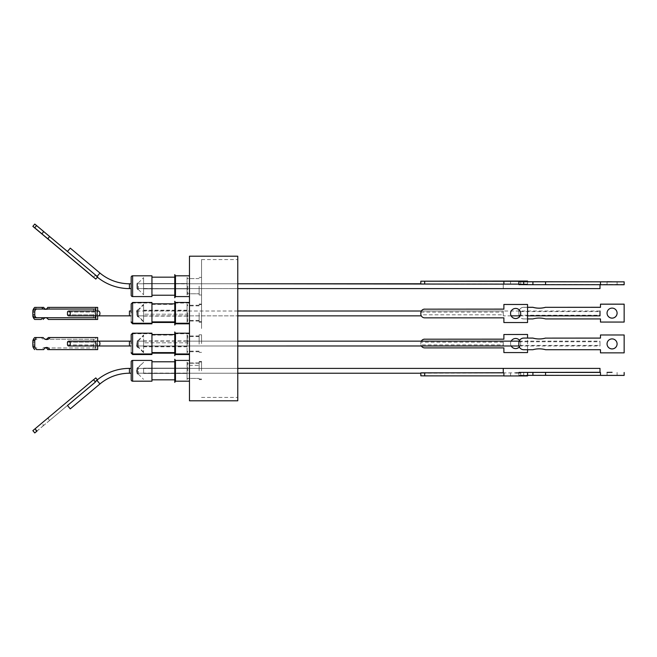 <?xml version="1.0" encoding="UTF-8"?>
<svg xmlns="http://www.w3.org/2000/svg" width="657" height="657" viewBox="0 0 657 657"><rect width="100%" height="100%" fill="white"/><g stroke="black" fill="none" stroke-linecap="round" stroke-linejoin="round"><path stroke-width="0.49" stroke-dasharray="3.29 2.46" d="M131.178 344.145L131.178 353.08L131.178 344.145M131.178 277.254L131.178 295.124L131.178 277.254A1.445 1.445 0 0 1 132.624 275.809L132.624 296.578M131.178 343.57L131.178 334.635L131.178 343.57M131.178 312.855L131.178 303.92L131.178 312.855M131.178 313.43L131.178 322.365L131.178 313.43M131.178 361.876L131.178 379.746L131.178 361.876A1.445 1.445 0 0 1 132.624 360.422L132.624 381.191M96.842 380.255L97.655 380.14L97.121 380.592L99.946 383.959L96.842 380.255A50.712 50.712 0 0 1 129.437 368.396L131.178 368.396L131.178 373.225M189.471 370.811L189.471 360.422L189.471 370.811M175.468 381.191L175.468 360.422L175.468 370.811L175.468 360.422L174.77 359.215L174.77 382.399L174.77 359.215L174.77 382.399L175.468 381.191M189.471 344.145L189.471 333.756L189.471 344.145M175.468 354.525L175.468 333.181M189.471 286.189L189.471 296.578L189.471 286.189M175.468 296.578L175.468 275.809L175.468 286.189L175.468 275.809L189.471 275.809M189.471 343.57L189.471 333.181L189.471 343.57M237.768 256.197L237.768 400.803M189.471 400.803L189.471 256.197M189.471 312.855L189.471 323.244L189.471 312.855M175.468 323.819L175.468 302.475M189.471 313.43L189.471 323.819L189.471 313.43M174.77 355.733L174.77 331.974M174.77 297.785L174.77 274.601M174.77 325.026L174.77 301.267M201.551 328.5L201.551 259.581L201.551 328.5M175.296 370.811L175.296 361.777L175.296 379.836L174.77 380.756L175.296 379.836L175.296 361.777L174.77 360.857L175.296 361.777L175.296 370.811M174.77 344.145L174.77 332.549L174.77 344.145M175.296 344.145L175.296 335.111L175.296 344.145M175.296 286.189L175.296 295.223L174.77 296.143L175.296 295.223L175.296 277.164L174.77 276.244L175.296 277.164L175.296 286.189M175.296 343.57L175.296 334.536L175.296 343.57M175.296 312.855L175.296 321.889L175.296 312.855M174.77 313.43L174.77 301.842L174.77 313.43M175.296 313.43L175.296 304.396L175.296 313.43M132.624 360.422L151.948 360.422L151.948 381.191M151.948 344.145L151.948 335.111L151.948 344.145M132.624 275.809L151.948 275.809L151.948 296.578M151.948 343.57L151.948 352.604L151.948 343.57M199.128 370.811L199.128 362.015L199.128 370.811M201.551 370.811L201.551 362.015L201.551 370.811M199.128 370.236L199.128 365.325L189.471 365.325L189.471 362.943L199.128 362.943L199.128 361.449L199.128 370.236M201.551 370.236L201.551 361.449L201.551 370.236M199.128 313.43L199.128 322.217L199.128 313.43M201.551 313.43L201.551 322.217L201.551 313.43M199.128 286.189L199.128 294.985L199.128 286.189M201.551 286.189L201.551 294.985L201.551 286.189M199.128 343.57L199.128 334.783L199.128 343.57M201.551 343.57L201.551 334.783L201.551 343.57M199.128 312.855L199.128 321.651L199.128 312.855M201.551 312.855L201.551 321.651L201.551 312.855M151.948 312.855L151.948 321.889L151.948 312.855M151.948 313.43L151.948 322.464L151.948 313.43M151.948 333.181L151.948 353.951L151.948 333.756L132.624 333.756L132.624 353.951L132.624 333.181M187.754 370.811L187.754 363.222L187.754 370.811M187.754 313.43L187.754 321.01L187.754 313.43M187.754 286.189L187.754 293.778L187.754 286.189M187.754 343.57L187.754 335.99L187.754 343.57M187.754 344.145L187.754 336.556L187.754 344.145M199.128 344.145L199.128 336.556L199.128 344.145M187.754 312.855L187.754 320.444L187.754 312.855M151.948 302.475L151.948 323.244L151.948 303.049L132.624 303.049L132.624 323.244L132.624 302.475M187.056 373.094L187.056 362.064L187.056 373.463L187.056 368.15L143.587 368.528L143.587 373.094L187.056 373.094L187.056 368.528M187.056 313.43L187.056 322.176L187.056 313.43M187.056 283.906L187.056 277.451L187.056 288.85L143.587 288.472L143.587 277.64L143.587 294.738L143.587 283.537L187.056 283.906L187.056 288.472M187.056 343.57L187.056 334.824L187.056 343.57M187.056 344.145L187.056 335.399L187.056 344.145L187.056 342.79L143.587 342.79L143.587 346.797L143.587 341.155L143.587 342.79L187.056 342.79L187.056 341.155L187.056 352.883L187.056 344.145M187.056 312.855L187.056 304.117L187.056 314.21L143.587 314.21L143.587 310.203L143.587 315.845L143.587 314.21L187.056 314.21L187.056 315.845L187.056 312.855L187.056 321.602L187.056 312.855M95.15 275.324L97.376 277.188L97.655 276.86L97.376 277.188A50.712 50.712 0 0 1 96.842 276.745L99.946 273.041L96.842 276.745A50.712 50.712 0 0 0 129.437 288.604L131.178 288.604L131.178 283.775L131.178 288.604L131.178 283.775L131.178 288.604L131.178 283.775L129.437 283.775L129.437 288.604L129.437 283.775A45.883 45.883 0 0 1 99.946 273.041L70.274 248.141L67.466 251.483L95.454 274.971L93.524 277.27M143.587 368.528L143.587 373.094M143.587 313.43L143.587 316.091L143.587 313.43M143.587 343.57L143.587 340.909L143.587 343.57M67.449 344.958L97.121 344.958A2.414 1.552 90 0 1 96.842 343.57A2.414 1.552 90 0 1 97.121 342.19L67.449 342.19M503.262 372.839L503.262 368.396L136.943 368.396L143.587 362.262L138.348 367.501L137.453 367.501L136.615 370.811L136.985 373.225L237.768 373.225L136.943 373.225L136.943 368.396L136.943 373.225L137.453 374.112L137.453 367.501L137.453 374.112L137.453 370.811L137.453 374.112L138.348 374.112L138.348 367.501L138.348 374.112L138.348 370.811L138.348 374.112L137.453 374.112L136.902 373.151L136.985 368.396L237.768 368.396M518.858 373.225L518.858 375.295L518.858 372.856L420.817 373.225L420.915 372.798L424.685 372.757L424.685 375.755L420.817 375.82M136.902 344.145L136.985 343.57L136.902 344.145C136.533 346.543 136.533 346.543 136.902 344.145C136.533 346.543 136.533 346.543 136.902 344.145M420.817 343.053L420.915 342.207A3.86 3.86 180 0 1 421.318 341.155A3.86 3.86 180 0 0 420.817 343.011L420.817 343.981A3.86 3.86 180 0 0 424.685 347.84L424.685 347.89M503.262 345.952L503.262 341.155L503.262 344.876L420.915 344.876L420.817 344.022M503.262 344.876L503.262 345.984M143.587 288.472L143.587 283.906M136.985 288.604L136.985 283.775L136.985 288.604L503.262 288.604L503.262 284.202L420.915 284.202L420.817 281.18M136.985 283.775L237.768 283.775L136.943 283.775L136.943 286.189L137.453 282.888L137.453 286.189L137.453 282.888L137.453 286.189L137.453 282.888L136.902 283.849M143.587 315.845L137.272 315.845L136.985 313.43L137.453 316.165L137.453 309.554L137.453 316.165L138.348 316.165L143.587 321.404L143.587 304.306L143.587 321.404M503.262 314.793L503.262 311.016L503.262 315.845L503.262 314.793L420.915 314.793L420.817 313.43M131.178 311.016L129.437 311.016L129.437 315.845L129.437 313.43L129.437 315.845L98.394 315.845A2.414 1.552 90 0 1 96.842 313.43A2.414 1.552 90 0 0 97.121 314.81L67.449 314.81L67.449 312.042L97.655 312.042A2.414 1.552 90 0 0 97.376 313.43A2.414 1.552 90 0 0 97.655 314.81L97.121 314.81A2.414 1.552 90 0 0 98.394 315.845A2.414 1.552 90 0 0 99.946 313.43A2.414 1.552 90 0 0 98.394 311.016A2.414 1.552 90 0 0 97.121 312.042A2.414 1.552 90 0 0 96.842 313.43A2.414 1.552 90 0 1 98.394 311.016L68.722 311.016A2.414 1.552 90 0 0 67.449 312.042M95.782 377.915L97.663 380.157L67.449 405.492L70.274 408.859L67.449 405.492L97.121 380.592L99.946 383.959A45.883 45.883 0 0 1 129.437 373.225L129.437 368.396M95.454 344.991L95.446 347.955L93.524 347.947L93.532 339.25L95.462 339.258L95.454 342.141A2.414 1.552 90 0 0 95.15 343.57A2.414 1.552 90 0 0 95.454 344.991L67.466 344.991A2.414 1.552 90 0 0 68.722 345.984A2.414 1.552 90 0 0 70.274 343.57A2.414 1.552 90 0 0 68.722 341.155A2.414 1.552 90 0 0 67.466 342.141L67.466 344.991M143.587 321.979L138.348 316.731L137.453 316.731L137.453 310.129L138.348 310.129L138.348 316.731L138.348 310.129L143.587 304.881L143.587 321.979L143.587 304.881M138.348 286.189L138.348 289.499L138.348 286.189M143.587 352.119L138.348 346.871L137.453 346.871L137.453 340.269L138.348 340.269L138.348 346.871L138.348 340.269L143.587 335.021L143.587 352.119L143.587 335.021M143.587 352.694L138.348 347.446L137.453 347.446L137.453 340.835L138.348 340.835L138.348 347.446L138.348 340.835L143.587 335.596L143.587 352.694L143.587 335.596M143.587 341.155L137.272 341.155L136.985 343.57L137.453 340.835L137.453 347.446L136.615 345.984L237.768 345.984L136.943 345.984L137.453 346.871L137.453 340.269L136.943 343.57L136.943 341.155L237.768 341.155M237.768 288.604L136.943 288.604L136.943 286.189L137.453 289.499L137.453 286.189L137.453 289.499L136.902 288.538M237.768 311.016L136.615 311.016L136.985 313.43L136.615 311.016L137.453 309.554L138.348 309.554L138.348 316.165L138.348 309.554L143.587 304.306M67.466 314.859L95.454 314.859A2.414 1.552 90 0 1 95.15 313.43A2.414 1.552 90 0 1 95.454 312.009L95.454 311.016M67.449 314.81A2.414 1.552 90 0 0 68.722 315.845A2.414 1.552 90 0 0 70.274 313.43A2.414 1.552 90 0 0 68.722 311.016M515.622 375.738L520.697 375.812L515.622 375.738M519.334 346.962A5.075 5.067 180 0 0 515.622 338.429A5.075 5.067 180 0 0 511.203 345.984A5.075 5.067 -0 0 1 511.154 341.155M515.622 284.103L520.697 284.177L515.622 284.103M520.697 313.504L520.697 313.463A5.075 5.067 180 0 0 515.622 308.388A5.075 5.067 180 0 0 510.555 313.479L510.555 313.504M518.858 312.157L518.858 314.079L518.899 311.582L600.005 311.582L600.005 311.016L136.943 311.016L136.943 313.43L137.453 310.129L137.453 316.731L136.943 313.43L136.943 315.845L237.768 315.845L187.056 315.845M136.943 345.984L136.943 343.57L136.943 345.984M518.997 372.412L518.858 373.135M519.194 315.845A4.829 4.829 -0 0 1 518.997 315.237L518.858 314.079M518.997 315.237L600.005 315.237L600.005 315.845M600.005 284.703L518.899 284.637M600.005 345.418L600.005 341.155L600.005 345.984L600.005 345.418L518.899 345.418A4.829 4.829 180 0 0 523.695 349.672L532.909 349.713M518.858 344.884L518.899 345.418M518.858 344.843L518.858 343.57M518.858 372.856L518.899 372.363L545.565 372.297L545.565 375.196L624.15 375.41M523.695 372.297L523.695 375.196L545.565 375.196M612.078 375.213L607.052 375.278L612.078 375.213M617.095 313.126L617.095 313.085A5.026 5.026 180 0 0 612.078 308.059A5.026 5.026 180 0 0 607.052 313.102L607.052 313.126M612.078 284.686L607.052 284.612L612.078 284.686M532.909 349.672A23.496 23.496 0 0 1 545.565 349.672L545.565 349.713M607.052 343.874L607.052 343.915A5.026 5.026 0 0 1 612.078 338.848A5.026 5.026 0 0 1 617.095 343.898L617.095 343.874M624.15 304.15L624.15 322.02L600.482 322.02L600.482 318.883L545.565 318.883A23.496 23.496 180 0 0 532.909 318.883L523.695 318.924A4.829 4.829 -0 0 1 519.58 316.633M518.858 314.054A4.829 4.829 180 0 0 523.695 318.883M519.342 310.055A4.829 4.829 -0 0 1 523.695 307.328L523.695 307.287A4.829 4.829 180 0 0 519.334 310.038M518.899 311.582A4.829 4.829 -0 0 1 518.997 311.016A4.829 4.829 180 0 0 518.858 312.116M523.695 307.287L527.555 307.287M600.482 307.328L600.482 304.15M600.482 375.41L600.482 372.47M527.555 375.361L523.695 375.361L523.695 372.691M518.858 375.295L523.695 375.361M523.695 375.196L518.858 375.27M545.565 349.672L600.482 349.713M600.482 349.672L600.482 352.85M600.482 352.809L624.15 352.85M624.15 352.809L624.15 334.939M600.482 334.939L600.482 338.117M600.482 284.744L600.482 281.804M624.15 284.744L624.15 281.59M624.15 284.489L600.482 284.489L600.482 281.59M600.482 284.489L600.482 281.639M600.482 284.53L545.565 284.53L545.565 281.639M545.565 284.53L532.909 284.53L532.909 281.639M532.909 284.53L518.997 284.588L518.858 283.865M523.695 307.328L527.555 307.328M527.555 318.924L523.695 318.924M532.909 372.297L532.909 375.196M600.482 372.297L600.482 375.196M545.565 372.297L600.005 372.297M600.482 372.256L600.482 375.155M624.15 372.256L624.15 375.155M97.655 380.148L97.376 379.812L97.655 380.14L49.612 420.472L47.747 418.254L41.884 423.174L34.698 429.21L36.554 431.427L34.764 432.93L32.899 430.705L34.698 429.21M97.655 311.016L97.655 312.042M95.791 315.845L95.799 311.016M97.655 314.81L97.655 315.845L68.722 315.845M97.655 276.86L97.121 276.408L97.655 276.852L95.782 279.085M95.454 315.845L95.454 314.859M93.532 317.75L93.524 309.053L95.446 309.045M518.997 341.763L600.005 341.763M600.005 284.637L600.005 288.604M518.997 284.588L600.005 284.588M600.005 311.582L600.005 315.237M600.005 368.396L600.005 372.363L518.899 372.363M68.722 345.984L97.655 345.984L97.655 344.958A2.414 1.552 90 0 1 97.655 342.19L97.655 341.155M97.647 337.534L95.782 337.542L95.799 349.614M93.565 277.221L95.462 274.963L67.449 251.508L97.121 276.408L67.449 251.508L70.274 248.141L67.466 251.483L95.462 274.963M70.274 408.859L67.466 405.517L95.462 382.037L93.524 379.73L35.076 428.791L37.006 431.091M34.681 429.185L32.891 430.696L34.755 432.914L36.537 431.411L34.681 429.185L93.565 379.779M95.799 377.939L47.747 418.254M43.411 317.75A6.283 4.813 90.2 0 1 44.816 317.479A6.283 4.813 90.2 0 1 46.195 317.75M46.384 309.045A4.476 3.425 90.2 0 1 44.807 309.546A4.476 3.425 90.2 0 1 43.247 309.045M32.899 311.344L32.891 315.376M35.067 309.053L93.524 309.053M34.681 337.542L41.292 337.542A6.283 4.813 89.8 0 0 44.816 339.521A6.283 4.813 89.8 0 0 45.744 339.398M48.306 337.542L95.782 337.542M45.735 347.619A4.476 3.425 89.8 0 0 44.807 347.454A4.476 3.425 89.8 0 0 41.884 349.614M93.532 339.25L46.195 339.25M45.292 339.25L95.462 339.258M32.891 341.624A2.899 2.217 90.2 0 1 35.076 339.25M32.85 345.048L34.772 345.056A2.899 2.217 90.2 0 0 36.981 347.955A2.899 2.217 90.2 0 1 36.981 347.955L35.067 347.947A2.899 2.217 90.2 0 1 35.059 347.947A2.899 2.217 90.2 0 1 32.899 345.656M46.376 347.947L93.524 347.947M34.78 432.947L32.85 430.647L35.076 428.791M49.612 420.472L43.748 425.399L41.884 423.174M43.748 425.399L36.554 431.427M36.537 431.411L43.157 425.859L41.292 423.642M43.157 425.859L50.17 419.971L48.306 417.753M50.17 419.971L97.647 380.132M97.663 307.386L47.747 307.386M49.612 307.386A4.476 3.425 90.2 0 1 46.663 309.546A4.476 3.425 90.2 0 1 45.095 309.045M34.698 307.386L36.554 307.386A7.613 5.831 -89.8 0 0 34.764 310.375L32.899 310.375M43.748 307.386L36.554 307.386M32.891 316.469L34.755 316.477A7.613 5.831 -89.8 0 0 36.537 319.466M34.764 310.375L34.755 316.477M45.292 317.75A6.283 4.813 90.2 0 1 46.68 317.487A6.283 4.813 90.2 0 1 50.17 319.466M32.899 226.295L34.755 224.086L36.537 225.589L34.681 227.815M95.446 274.979L34.755 224.086M36.537 225.589L43.157 231.141L41.292 233.358M43.157 231.141L50.17 237.029L48.306 239.247M50.17 237.029L97.647 276.868M137.453 289.499L137.453 286.189L137.453 289.499L138.348 289.499L137.453 289.499M527.555 334.462L527.555 352.53L503.886 352.53L503.886 347.84L424.685 347.84M420.817 343.011L420.817 343.981M503.886 339.193L503.886 334.462M424.685 375.755L527.555 375.944M503.886 375.944L503.886 372.88M43.157 337.534L41.292 337.542M95.446 347.955L46.384 347.955M34.772 345.056L34.78 342.157A2.899 2.217 90.2 0 1 37.006 339.258M95.454 312.009L67.466 312.009M503.886 309.16L503.886 304.429M527.555 322.538L503.886 322.488L503.886 317.807L424.685 317.807A3.86 3.86 0 0 1 420.915 314.793M527.555 304.429L527.555 322.488M420.817 283.775L527.555 284.046L420.915 284.202M503.886 281.122L503.886 284.12M503.886 281.056L503.886 284.046M527.555 281.056L527.555 284.046M527.555 281.639L527.555 284.309M503.886 283.775L503.886 284.309M503.886 281.245L503.886 284.243M519.58 340.367A5.075 5.067 -0 0 1 519.342 346.986M420.915 344.876A3.86 3.86 180 0 0 421.351 345.984M527.555 349.713L527.555 338.076M527.555 375.689L527.555 372.691M503.886 375.689L503.886 372.691M503.886 375.755L503.886 372.757M503.262 372.757L424.685 372.757M97.655 342.19L97.121 342.19A2.414 1.552 90 0 1 98.394 341.155A2.414 1.552 90 0 0 96.842 343.57A2.414 1.552 90 0 0 98.394 345.984A2.414 1.552 90 0 0 99.946 343.57A2.414 1.552 90 0 0 98.394 341.155L68.722 341.155M98.394 341.155L129.437 341.155L129.437 345.984L129.437 343.57L129.437 345.984L98.394 345.984A2.414 1.552 90 0 1 97.121 344.958L97.655 344.958M67.466 342.141L95.454 342.141M95.454 382.029L67.466 405.509M420.915 312.124L503.262 312.124M503.262 284.202L503.262 288.604M420.915 284.161L503.262 284.161M503.262 342.207L420.915 342.207M503.262 372.798L420.915 372.798M143.587 286.189L143.587 288.85L143.587 286.189M187.056 286.189L187.056 294.936L187.056 286.189M187.056 370.811L187.056 379.549L187.056 370.811M151.948 303.049L151.948 323.819M151.948 333.756L151.948 354.525M151.948 370.811L151.948 361.777L151.948 370.811M151.948 286.189L151.948 277.164L151.948 286.189M199.128 365.325L199.128 362.943M175.468 313.43L175.468 303.049L175.468 313.43M175.468 344.145L175.468 333.756L175.468 344.145M132.624 354.525L132.624 333.756L131.178 335.21M132.624 323.819L132.624 303.049L131.178 304.495M97.129 276.4L99.946 273.041M129.437 288.604L129.437 283.775M523.695 281.639L523.695 284.53M34.78 342.157L32.858 342.149M424.685 281.122L424.685 284.12M424.685 284.243L424.685 283.775M201.551 259.581L237.768 259.581M151.948 335.111L175.296 335.111L174.77 334.191M174.77 334.536L175.296 334.536L174.77 333.616M174.77 303.83L175.296 303.83L174.77 302.91M151.948 304.396L175.296 304.396L174.77 303.485M175.296 379.836L174.77 379.836L175.296 379.836M174.77 354.09L175.296 353.17L174.77 353.17M174.77 295.223L151.948 295.223M174.77 353.515L175.296 352.604L174.77 352.604M201.551 362.015L199.128 362.015M201.551 361.449L199.128 361.449M201.551 304.643L199.128 304.643M201.551 277.402L199.128 277.402L201.551 277.402M201.551 334.783L199.128 334.783L201.551 334.783M201.551 304.068L199.128 304.068M174.77 322.809L175.296 321.889L174.77 321.889M174.77 323.384L175.296 322.464L174.77 322.464M199.128 363.222L187.754 363.222L187.056 362.064L187.754 363.222L199.128 363.222M199.128 305.85L187.754 305.85L187.056 304.692M199.128 278.609L187.754 278.609L187.056 277.451L187.754 278.609L199.128 278.609M199.128 335.99L187.754 335.99L187.056 334.824M199.128 336.556L187.754 336.556L187.056 335.399M199.128 305.275L187.754 305.275L187.056 304.117M187.056 368.15L143.587 368.15L187.056 368.15M187.056 310.777L143.587 310.777M187.056 283.537L143.587 283.537L187.056 283.537M187.056 340.909L143.587 340.909M187.056 346.797L143.587 346.797M187.056 288.85L143.587 288.85L187.056 288.85M187.056 310.203L143.587 310.203M511.154 315.845L503.262 315.845M138.348 282.888L143.587 277.64L138.348 282.888L137.453 282.888L138.348 282.888M510.555 372.823L510.555 375.812M510.555 284.177L510.555 281.188M520.098 315.845L527.555 315.845M518.989 345.984L600.005 345.984M607.052 375.278L607.052 372.388M607.052 281.722L607.052 284.612M617.095 281.722L617.095 284.612M617.095 375.278L617.095 372.388M519.194 341.155L600.005 341.155M44.807 309.546L46.663 309.546M44.816 317.479L46.68 317.487M44.807 347.454L46.663 347.454M44.816 339.521L46.68 339.513M520.697 284.177L520.697 281.188M520.697 372.823L520.697 375.812M138.348 289.499L143.587 294.738L138.348 289.499M138.348 374.112L143.587 379.36L138.348 374.112M421.351 311.016L503.262 311.016M187.056 341.155L503.262 341.155M187.056 346.223L143.587 346.223M187.056 316.091L143.587 316.091M187.056 373.463L143.587 373.463L187.056 373.463M129.437 341.155L131.178 341.155M199.128 320.444L187.754 320.444L187.056 321.602M187.754 293.778L187.056 294.936L187.754 293.778L199.128 293.778L187.754 293.778M199.128 351.725L187.754 351.725L187.056 352.883M199.128 351.15L187.754 351.15L187.056 352.308M199.128 321.01L187.754 321.01L187.056 322.176M187.754 378.391L187.056 379.549L187.754 378.391L199.128 378.391L187.754 378.391M174.77 361.777L151.948 361.777M151.948 277.164L174.77 277.164M201.551 321.651L199.128 321.651M201.551 294.985L199.128 294.985L201.551 294.985M201.551 352.357L199.128 352.357L201.551 352.357M201.551 322.217L199.128 322.217M201.551 379.023L199.128 379.023M201.551 379.598L199.128 379.598M201.551 397.419L237.768 397.419M189.471 303.049L175.468 303.049L174.77 301.842M189.471 333.756L175.468 333.756L174.77 332.549M189.471 360.422L175.468 360.422"/><path stroke-width="0.99" d="M132.624 360.422L132.624 381.191L151.948 381.191L151.948 360.422L132.624 360.422A1.445 1.445 0 0 0 131.178 361.876L131.178 379.746A1.445 1.445 0 0 0 132.624 381.191A1.445 1.445 0 0 1 131.178 379.746L131.178 373.225L129.437 373.225L131.178 373.225M97.376 277.188A50.712 50.712 0 0 0 129.437 288.604L131.178 288.604L131.178 295.124A1.445 1.445 0 0 0 132.624 296.578A1.445 1.445 0 0 1 131.178 295.124L131.178 277.254A1.445 1.445 0 0 1 132.624 275.809L132.624 296.578L151.948 296.578L151.948 275.809L132.624 275.809M131.178 343.57L131.178 334.635L131.178 343.57M131.178 312.855L131.178 303.92L131.178 312.855M131.178 361.876L131.178 368.396L129.437 368.396L129.437 373.225A45.883 45.883 0 0 0 99.946 383.959L70.274 408.859L67.466 405.509L95.454 382.029L93.524 379.73L32.85 430.647L34.78 432.947L37.006 431.091L34.772 432.938M175.468 370.811L175.468 381.191L174.77 382.399L174.77 359.215L175.468 360.422L175.468 370.811M189.471 353.951L175.468 353.951L174.77 355.733L174.77 331.974L175.468 333.181L175.468 353.951L174.77 355.158M237.768 400.803L237.768 256.197L189.471 256.197L189.471 400.803L237.768 400.803M175.468 312.855L175.468 323.819L174.77 325.026L174.77 301.267L175.468 302.475L175.468 312.855M175.468 286.189L175.468 296.578L174.77 297.785L174.77 274.601L175.468 275.809L175.468 286.189M132.624 354.525L151.948 354.525L151.948 333.181L132.624 333.181L132.624 354.525L131.178 353.08M151.948 353.951L132.624 353.951L131.178 352.505M132.624 323.819L151.948 323.819L151.948 302.475L132.624 302.475L132.624 323.819L131.178 322.365M151.948 323.244L132.624 323.244L131.178 321.79M97.129 276.4L99.946 273.041A45.883 45.883 0 0 0 129.437 283.775L131.178 283.775L131.178 277.254M95.15 381.676L96.842 380.255A50.712 50.712 0 0 1 129.437 368.396M237.768 373.225L420.817 373.225L237.768 373.225M237.768 368.396L503.262 368.396L503.262 372.839L420.915 372.839L420.817 375.82L424.685 375.878L424.685 372.88L503.262 372.757M518.989 345.984L237.768 345.984L503.262 345.952M518.858 283.775L518.858 281.705L518.858 284.144L237.768 283.775L420.817 283.775L420.817 281.196L527.555 281.056L527.555 281.639M70.274 313.43A2.414 1.552 90 0 1 68.722 315.845A2.414 1.552 90 0 1 67.466 314.859L67.466 312.009A2.414 1.552 90 0 1 68.722 311.016A2.414 1.552 90 0 1 70.274 313.43M96.842 380.255L99.946 383.959L70.274 408.859M515.622 372.897L520.697 372.823L515.622 372.897M519.342 346.986A5.075 5.067 -0 0 1 511.179 345.984A5.075 5.067 180 0 0 519.334 346.962M511.154 341.155A5.075 5.067 -0 0 1 519.58 340.367M515.622 281.262L520.697 281.188L515.622 281.262M515.622 318.571A5.075 5.067 0 0 1 510.555 313.504A5.075 5.067 0 0 1 515.622 308.429A5.075 5.067 0 0 1 520.697 313.504A5.075 5.067 0 0 1 515.622 318.571M510.555 313.479A5.075 5.067 180 0 0 515.622 318.53A5.075 5.067 180 0 0 520.697 313.479M600.005 372.297L518.997 372.412L518.858 373.135M518.997 372.412L600.005 372.412L600.005 368.396L503.262 368.396M527.555 315.845L600.005 315.845L600.005 311.016M237.768 288.604L600.005 288.604L600.005 284.703M518.858 284.144L518.899 284.637L532.909 284.703L532.909 281.804L624.15 281.845L518.858 281.705M612.078 372.314L607.052 372.388L612.078 372.314M527.555 307.328L532.909 307.328A23.496 23.496 180 0 0 545.565 307.328L600.482 307.287M527.555 307.287L532.909 307.287A23.496 23.496 180 0 0 545.565 307.287M612.078 308.1A5.026 5.026 180 0 0 607.052 313.126A5.026 5.026 180 0 0 612.078 318.152A5.026 5.026 180 0 0 617.095 313.126A5.026 5.026 180 0 0 612.078 308.1M607.052 313.102A5.026 5.026 180 0 0 612.078 318.103A5.026 5.026 180 0 0 617.095 313.102M532.909 284.703L545.565 284.703L545.565 281.804M612.078 281.787L607.052 281.722L612.078 281.787M518.858 342.946L518.858 344.884A4.829 4.829 0 0 0 523.695 349.713L532.909 349.713A23.496 23.496 0 0 1 545.565 349.713L600.482 349.713L600.482 352.85L624.15 352.85L624.15 334.98L600.482 334.98L600.482 338.117L545.565 338.117A23.496 23.496 0 0 1 532.909 338.117L523.695 338.076A4.829 4.829 180 0 0 518.997 341.763L518.858 342.946A4.829 4.829 0 0 1 523.695 338.117M617.095 343.898A5.026 5.026 0 0 1 612.078 348.9A5.026 5.026 0 0 1 607.052 343.898A5.026 5.026 0 0 1 612.078 338.897A5.026 5.026 0 0 1 617.095 343.915A5.026 5.026 0 0 1 612.078 348.941A5.026 5.026 0 0 1 607.052 343.915M523.695 284.703L523.695 281.804L518.858 281.73M523.695 281.804L532.909 281.804M519.334 310.038A4.829 4.829 180 0 0 518.989 311.016A4.829 4.829 -0 0 1 519.342 310.055M545.565 307.328L600.482 307.328L600.482 304.15L624.15 304.15L624.15 322.061L600.482 322.061L600.482 318.924L545.565 318.924A23.496 23.496 180 0 0 532.909 318.924L527.555 318.924M624.15 372.511L624.15 375.41L600.482 375.41L600.482 372.511M600.482 375.361L527.555 375.361M600.482 334.98L624.15 334.98M600.482 338.076L545.565 338.117M545.565 338.076A23.496 23.496 0 0 1 532.909 338.076L532.909 338.117M532.909 338.076L523.695 338.076M545.565 284.703L600.482 284.703M624.15 281.845L624.15 284.744L600.482 284.744L600.482 281.845M600.482 304.191L624.15 304.191M519.58 316.633A4.829 4.829 -0 0 1 519.194 315.845M545.565 372.47L545.565 375.361M532.909 372.47L532.909 375.361M97.376 379.812L95.782 377.915L93.565 379.779M95.799 311.016L95.799 307.386L97.663 307.386L97.655 311.016M68.722 311.016L98.394 311.016A2.414 1.552 90 0 1 99.946 313.43A2.414 1.552 90 0 1 98.394 315.845L97.655 315.845L97.647 319.466L95.782 319.458L95.791 315.845M67.474 251.483L34.78 224.053L32.858 226.345L93.524 277.27L32.85 226.353L95.782 279.085L97.663 276.843L49.612 236.528L47.747 238.746L41.884 233.826L34.698 227.79L36.554 225.573L34.764 224.07L32.899 226.295L34.698 227.79M95.454 311.016L95.446 309.045L36.989 309.045A2.899 2.217 89.8 0 0 34.772 311.944L34.78 314.843L32.858 314.851A2.899 2.217 89.8 0 0 35.076 317.75L95.462 317.742L95.454 315.845M518.858 343.57L518.858 342.921M97.663 349.614L47.747 349.614L97.663 349.614L97.655 345.984L98.394 345.984L68.722 345.984A2.414 1.552 90 0 1 67.449 344.958L67.449 342.19A2.414 1.552 90 0 1 68.722 341.155A2.414 1.552 90 0 1 70.274 343.57A2.414 1.552 90 0 1 68.722 345.984M97.655 341.155L97.647 337.534L48.306 337.542A6.283 4.813 89.8 0 1 45.744 339.398M41.292 319.458L34.681 319.458L41.292 319.458A6.283 4.813 90.2 0 1 43.411 317.75M46.195 317.75A6.283 4.813 90.2 0 1 48.306 319.458L95.782 319.458M95.799 307.386L47.747 307.386A4.476 3.425 90.2 0 1 46.384 309.045M43.247 309.045A4.476 3.425 90.2 0 1 41.884 307.386L34.698 307.386A7.613 5.831 90.2 0 0 32.899 310.375L32.899 311.344M32.891 315.376L32.891 316.469A7.613 5.831 90.2 0 0 34.681 319.458M95.799 279.061L47.747 238.746M32.858 314.851L32.85 311.952L34.772 311.944M35.059 309.053L36.981 309.045A2.899 2.217 89.8 0 0 36.981 309.045L35.067 309.053A2.899 2.217 89.8 0 0 35.059 309.053A2.899 2.217 89.8 0 0 32.85 311.952M47.747 349.614A4.476 3.425 89.8 0 0 45.735 347.619M49.612 349.614A4.476 3.425 89.8 0 0 46.663 347.454A4.476 3.425 89.8 0 0 43.748 349.614L36.554 349.614A7.613 5.831 -90.2 0 1 34.764 346.625L32.899 346.625A7.613 5.831 89.8 0 0 34.698 349.614M32.899 346.625L32.891 340.531L34.755 340.523A7.613 5.831 -90.2 0 1 36.537 337.534L34.681 337.542A7.613 5.831 89.8 0 0 32.891 340.531M46.195 339.25L45.292 339.25M32.899 345.656A2.899 2.217 90.2 0 1 32.85 345.048L32.858 342.149A2.899 2.217 90.2 0 1 32.891 341.624M46.384 347.955L45.095 347.955L46.376 347.947M45.095 309.045A4.476 3.425 90.2 0 1 43.748 307.386L41.884 307.386M43.157 319.466A6.283 4.813 90.2 0 1 45.292 317.75M97.647 319.466L48.306 319.458M49.612 236.528L43.748 231.601L41.884 233.826M43.748 231.601L36.554 225.573M34.78 314.843A2.899 2.217 89.8 0 0 37.006 317.742L95.462 317.742M424.685 309.11A3.86 3.86 0 0 0 420.915 312.124L420.817 313.989A3.86 3.86 0 0 0 424.685 317.848L503.886 317.848L503.886 322.538L527.555 322.538L527.555 304.47L503.886 304.47L503.886 309.16L424.685 309.16L503.886 309.11M420.817 313.019A3.86 3.86 0 0 1 424.685 309.16M420.817 281.196L527.555 281.311M424.685 339.152A3.86 3.86 180 0 0 421.293 341.155A3.86 3.86 180 0 1 424.685 339.193L503.886 339.152M503.886 334.512L527.555 334.462L503.886 334.512L503.886 339.193L424.685 339.193M503.886 375.878L424.685 375.878M527.555 372.954L527.555 375.944L503.886 375.944L503.886 372.954M43.748 349.614L36.554 349.614M34.764 346.625L34.755 340.523M36.537 337.534L43.157 337.534A6.283 4.813 89.8 0 0 46.68 339.513A6.283 4.813 89.8 0 0 50.17 337.534M32.899 226.295L34.772 224.062M95.446 382.021L67.474 405.517M99.946 273.041L70.274 248.141L67.457 251.5M503.886 304.47L527.555 304.47M503.886 281.311L503.886 283.775M421.351 345.984A3.86 3.86 180 0 0 424.685 347.89L503.886 347.89L503.886 352.571L527.555 352.571L527.555 349.713M527.555 338.076L527.555 334.512M420.915 372.839L424.685 372.88M420.817 375.804L420.817 373.225M420.817 313.43L420.817 312.978M129.437 343.57L129.437 345.984L131.178 345.984L98.394 345.984A2.414 1.552 90 0 0 99.946 343.57A2.414 1.552 90 0 0 98.394 341.155L129.437 341.155L129.437 343.57M131.178 311.016L129.437 311.016L129.437 315.845L131.178 315.845L68.722 315.845M129.437 283.775L129.437 288.604M35.076 317.75L37.006 317.742M36.989 431.074L35.067 428.783M424.685 283.775L424.685 281.245M132.624 333.181L131.178 334.635M132.624 302.475L131.178 303.92M189.471 381.191L175.468 381.191L189.471 381.191M189.471 354.525L175.468 354.525M175.468 296.578L189.471 296.578L175.468 296.578L174.77 297.785M189.471 323.244L175.468 323.244L174.77 324.451M189.471 323.819L175.468 323.819M174.77 379.836L151.948 379.836L174.77 379.836M174.77 353.17L151.948 353.17M174.77 352.604L151.948 352.604M174.77 321.889L151.948 321.889M174.77 295.223L151.948 295.223M174.77 322.464L151.948 322.464M151.948 296.578L132.624 296.578M151.948 381.191L132.624 381.191M237.768 315.845L421.293 315.845L237.768 315.845M511.154 315.845L520.098 315.845M237.768 341.155L519.194 341.155M98.394 341.155L68.722 341.155M237.768 311.016L421.351 311.016M129.437 341.155L131.178 341.155M174.77 277.164L151.948 277.164M174.77 303.83L151.948 303.83M174.77 334.536L151.948 334.536M174.77 361.777L151.948 361.777M189.471 275.809L175.468 275.809L174.77 274.601M189.471 302.475L175.468 302.475M189.471 333.181L175.468 333.181M189.471 360.422L175.468 360.422"/></g></svg>
